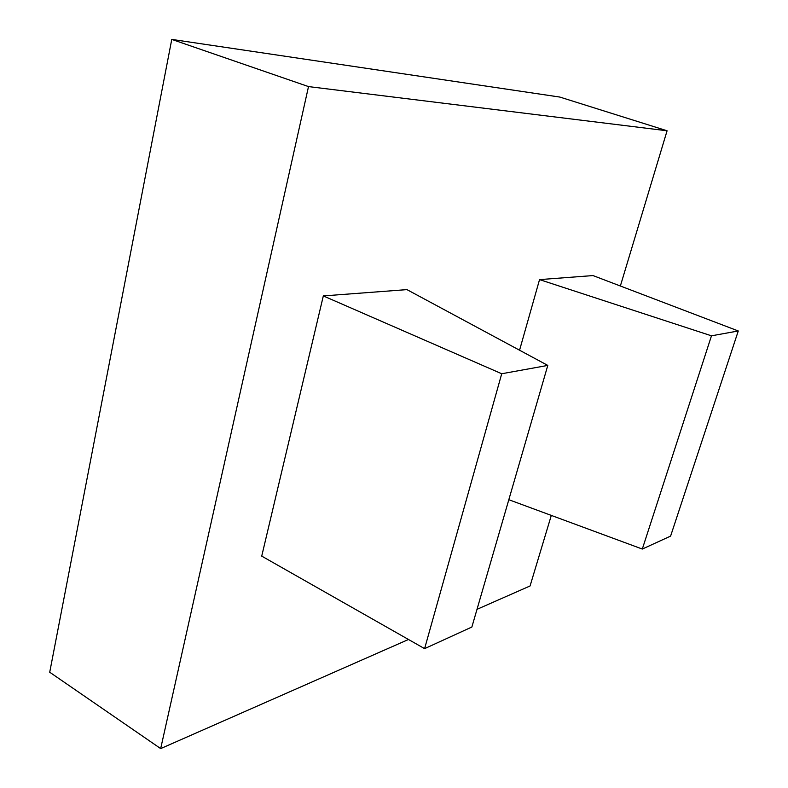 <?xml version="1.0" encoding="UTF-8"?>
<svg xmlns="http://www.w3.org/2000/svg" width="788" height="788" viewBox="0 0 788 788"><rect width="100%" height="100%" fill="white"/><g stroke="black" fill="none" stroke-linecap="round" stroke-linejoin="round"><path stroke-width="1.18" d="M261.724 556.121L323.326 295.924L501.72 373.748L424.604 648.642L261.724 556.121M501.72 373.748L547.788 365.415L471.874 627.021L424.604 648.642M547.788 365.415L406.943 289.62L323.326 295.924M711.475 335.816L539.544 279.612L593.009 275.573L738.277 330.97L711.475 335.816L642.309 549.049L508.821 499.71M519.558 350.227L539.544 279.612M642.309 549.049L670.598 536.106L738.277 330.97M308.512 86.591L667.081 130.778L559.815 97.062L171.764 39.4L308.512 86.591L160.673 748.6L408.489 639.492M477.006 609.331L530.068 585.967L551.305 515.411M620.363 286.005L667.081 130.778M171.764 39.4L49.723 672.233L160.673 748.6"/></g></svg>
